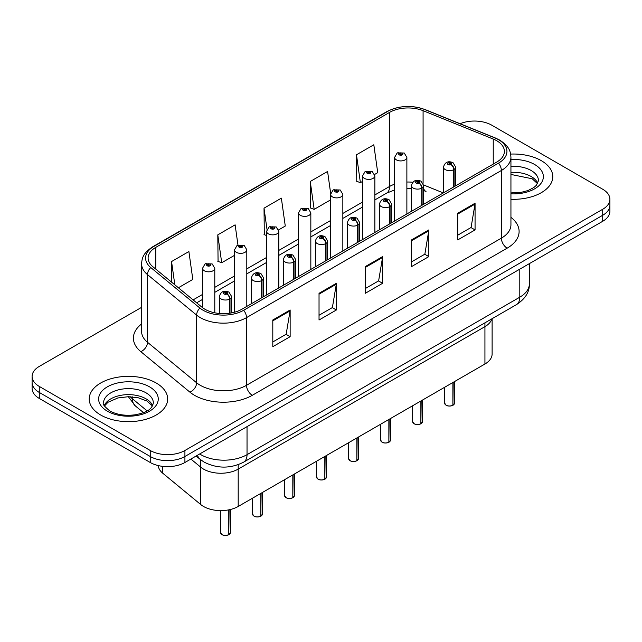 <?xml version="1.0" encoding="UTF-8"?>
<svg xmlns="http://www.w3.org/2000/svg" width="642" height="642" viewBox="0 0 642 642"><rect width="100%" height="100%" fill="white"/><g stroke="black" fill="none" stroke-linecap="round" stroke-linejoin="round"><path stroke-width="0.96" d="M484.935 322.838L484.935 326.65A24.516 14.156 180 0 0 491.812 318.865A24.516 14.156 180 0 1 484.935 326.65L238.198 469.101A24.516 14.156 180 0 1 200.777 467.207L190.883 459.054L200.777 467.207L200.777 504.58L162.699 473.178A24.516 14.156 180 0 1 158.285 465.586M492.117 318.689L492.117 354.007A24.516 14.156 180 0 1 484.935 364.014L238.198 506.466A24.516 14.156 180 0 1 200.777 504.58M484.935 364.014L484.935 326.65L238.198 469.101A24.516 14.156 180 0 1 200.777 467.207L200.777 459.857M423.696 188.724A14.71 6.885 -68 0 0 426.015 191.436L425.63 191.284M541.286 160.652A39.226 22.647 0 0 0 510.647 154.088A39.226 22.647 0 0 1 541.286 160.652A39.226 22.647 0 0 1 552.778 176.67A39.226 22.647 0 0 0 541.286 160.652M156.191 382.993A39.226 22.647 0 0 0 113.433 378.082A39.226 22.647 0 0 0 89.222 399.011A39.226 22.647 0 0 0 100.714 415.021A39.226 22.647 0 0 0 143.463 419.932A39.226 22.647 0 0 0 167.674 399.011A39.226 22.647 0 0 0 156.191 382.993A39.226 22.647 0 0 0 113.433 378.082A39.226 22.647 0 0 0 89.222 399.011A39.226 22.647 0 0 0 100.714 415.021A39.226 22.647 0 0 0 143.463 419.932A39.226 22.647 0 0 0 167.674 399.011A39.226 22.647 0 0 0 156.191 382.993M496.731 140.734A26.153 15.095 180 0 1 504.395 151.416A26.153 15.095 180 0 1 496.731 162.089L241.89 309.227A26.153 15.095 180 0 1 201.973 307.205L152.852 266.703A26.153 15.095 180 0 1 148.117 258.044A26.153 15.095 180 0 1 155.781 247.371L389.598 112.374A26.153 15.095 180 0 1 423.086 110.681L493.241 139.041A26.153 15.095 180 0 1 496.731 140.734M498.529 139.699A28.689 16.564 0 0 0 494.701 137.845L424.547 109.485A28.689 16.564 0 0 0 387.8 111.339L153.992 246.335A28.689 16.564 0 0 0 150.774 267.545L199.895 308.048A28.689 16.564 0 0 0 243.679 310.263L498.529 163.124A28.689 16.564 0 0 0 498.529 139.699M141.585 307.349L39.282 366.413A24.516 14.156 0 0 0 32.1 376.421L32.1 388.434A24.516 14.156 0 0 0 39.282 398.441L150.236 462.497L150.236 456.494A24.516 14.156 0 0 0 184.912 456.494L602.718 215.271A24.516 14.156 0 0 0 609.9 205.263A24.516 14.156 0 0 1 602.718 215.271L184.912 456.494A24.516 14.156 0 0 1 150.236 456.494L39.282 392.439L150.236 456.494L150.236 450.491A24.516 14.156 0 0 0 184.912 450.491L602.718 209.268A24.516 14.156 0 0 0 609.9 199.261A24.516 14.156 0 0 0 602.718 189.246L491.764 125.19A24.516 14.156 0 0 0 460.089 123.721M32.1 382.423A24.516 14.156 0 0 0 39.282 392.439A24.516 14.156 0 0 1 32.1 382.423M272.802 320.005L272.802 346.696L290.144 336.681L290.144 309.99L272.802 320.005M272.802 341.961L286.155 334.249L290.072 310.88A6.54 3.772 -120 0 0 290.144 309.99M286.043 334.313L290.144 336.681M319.034 293.314L319.034 320.005L336.368 309.99L336.368 283.299L319.034 293.314M319.034 315.27L332.387 307.558L336.304 284.189A6.54 3.772 -120 0 0 336.368 283.299M332.267 307.622L336.368 309.99M457.73 213.24L457.73 239.931L475.064 229.916L475.064 203.225L457.73 213.24M457.73 235.197L471.084 227.485L474.992 204.116A6.54 3.772 -120 0 0 475.064 203.225M470.963 227.549L475.064 229.916M411.498 239.931L411.498 266.623L428.832 256.607L428.832 229.916L411.498 239.931M411.498 261.888L424.852 254.176L428.76 230.807A6.54 3.772 -120 0 0 428.832 229.916M424.731 254.24L428.832 256.607M365.266 266.623L365.266 293.314L382.6 283.299L382.6 256.607L365.266 266.623M365.266 288.579L378.62 280.867L382.536 257.498A6.54 3.772 -120 0 0 382.6 256.607M378.499 280.931L382.6 283.299M510.936 199.269A39.226 22.647 0 0 0 552.778 176.67A39.226 22.647 0 0 1 510.936 199.269M32.1 376.421A24.516 14.156 0 0 0 39.282 386.428L150.236 450.491M178.38 287.76L192.809 279.43L188.892 251.536L171.558 261.551L171.558 282.127M330.67 193.459L327.589 171.462L310.255 181.477L310.527 208.008M374.647 174.447L377.729 172.666L373.821 144.771L356.479 154.786L356.759 181.317M237.965 245.051L235.124 224.844L217.79 234.86L218.071 261.39M278.604 229.892L285.273 226.048L281.357 198.153L264.022 208.168L264.303 234.699M266.558 235.542L264.022 234.595M264.022 208.168L266.992 229.33M310.255 181.477L314.163 209.364L330.59 199.879M314.163 209.364L310.255 207.904M356.479 154.786L360.395 182.673L362.602 181.397M360.395 182.673L356.479 181.213M217.79 234.86L221.707 262.747L234.547 255.331M221.707 262.747L217.79 261.286M171.558 261.551L174.825 284.823M150.236 462.497A24.516 14.156 0 0 0 184.912 462.497L602.718 221.281A24.516 14.156 0 0 0 609.9 211.266L609.9 199.261M452.859 405.343C449.946 406.282 447.707 406.25 446.15 405.254L444.673 403.184A4.903 2.833 0 0 0 446.11 405.182A4.903 2.833 0 0 0 452.891 405.271L452.779 405.335A4.743 2.737 180 0 1 446.23 405.246M452.891 405.07L453.196 382.343M454.095 186.702L454.095 169.488A4.085 2.464 -122.2 0 0 451.085 164.553A2.046 1.18 0 0 0 451.021 162.924A2.046 1.18 0 0 0 448.132 162.924A2.046 1.18 0 0 0 448.132 164.593A2.046 1.18 0 0 0 450.957 164.625L450.13 164.103A0.819 0.473 180 0 1 449.264 163.325A0.819 0.473 180 0 1 450.178 164.079L451.085 164.553M450.957 164.625A4.085 2.255 62.1 0 1 453.717 169.705A6.131 3.539 180 0 1 445.243 169.6A6.131 3.539 180 0 1 443.453 167.097C445.018 162.065 448.22 160.604 453.067 162.723L455.708 167.097A6.131 3.539 180 0 1 454.095 169.488M453.717 186.926L453.717 169.705M452.891 405.271L452.891 382.52M406.876 213.971L406.876 157.386A6.131 3.539 180 0 1 403.096 160.652A6.131 3.539 180 0 1 396.411 159.89A6.131 3.539 180 0 1 394.621 157.386L397.061 153.133A4.085 2.464 57.8 0 1 399.244 153.253A2.046 1.18 0 0 0 399.3 154.882A2.046 1.18 0 0 0 402.189 154.882A2.046 1.18 0 0 0 402.189 153.213A2.046 1.18 0 0 0 399.364 153.181L400.199 153.703A0.819 0.473 180 0 1 401.057 154.481A0.819 0.473 180 0 1 400.143 153.727L399.244 153.253M400.199 154.393L400.199 153.703M399.364 153.181A4.085 2.255 -117.9 0 0 397.454 152.9A4.085 2.255 -117.9 0 0 397.278 153.021M400.143 154.369L400.143 153.727M420.847 423.824C417.934 424.763 415.695 424.739 414.13 423.744L412.662 421.666A4.903 2.833 0 0 0 414.098 423.664A4.903 2.833 0 0 0 420.879 423.752L420.767 423.816A4.743 2.737 180 0 1 414.21 423.736M420.879 423.551L421.176 400.825M422.083 205.191L422.083 187.97A4.085 2.464 -122.2 0 0 419.074 183.042A2.046 1.18 0 0 0 419.009 181.405A2.046 1.18 0 0 0 416.12 181.405A2.046 1.18 0 0 0 416.12 183.074A2.046 1.18 0 0 0 418.945 183.114L418.119 182.593A0.819 0.473 180 0 1 417.252 181.806A0.819 0.473 180 0 1 418.167 182.561L419.074 183.042M418.945 183.114A4.085 2.255 62.1 0 1 421.706 188.186A6.131 3.539 180 0 1 413.231 188.082A6.131 3.539 180 0 1 411.434 185.578C412.999 180.546 416.209 179.094 421.056 181.204L423.696 185.578A6.131 3.539 180 0 1 422.083 187.97M421.706 205.408L421.706 188.186M420.879 423.752L420.879 401.001M388.827 442.306C385.914 443.245 383.683 443.221 382.118 442.226L380.65 440.147A4.903 2.833 0 0 0 382.086 442.153A4.903 2.833 0 0 0 388.859 442.234L388.755 442.298A4.743 2.737 180 0 1 382.199 442.218M388.859 442.033L389.164 419.306M390.071 223.673L390.071 206.451A4.085 2.464 -122.2 0 0 387.054 201.524A2.046 1.18 0 0 0 386.998 199.895A2.046 1.18 0 0 0 384.109 199.895A2.046 1.18 0 0 0 384.109 201.556A2.046 1.18 0 0 0 386.933 201.596L386.099 201.074A0.819 0.473 180 0 1 385.24 200.288A0.819 0.473 180 0 1 386.155 201.042L387.054 201.524M386.933 201.596A4.085 2.255 62.1 0 1 389.694 206.668A6.131 3.539 180 0 1 381.22 206.563A6.131 3.539 180 0 1 379.422 204.06C380.987 199.036 384.189 197.575 389.036 199.686L391.676 204.06A6.131 3.539 180 0 1 390.071 206.451M389.694 223.889L389.694 206.668M388.859 442.234L388.859 419.483M356.816 460.796C353.902 461.734 351.664 461.702 350.099 460.707L348.63 458.629A4.903 2.833 0 0 0 350.067 460.635A4.903 2.833 0 0 0 356.848 460.715L356.735 460.779A4.743 2.737 180 0 1 350.187 460.699M356.848 460.515L357.153 437.796M358.051 242.154L358.051 224.933A4.085 2.464 -122.2 0 0 355.042 220.005A2.046 1.18 0 0 0 354.978 218.376A2.046 1.18 0 0 0 352.089 218.376A2.046 1.18 0 0 0 352.089 220.045A2.046 1.18 0 0 0 354.914 220.078L354.087 219.556A0.819 0.473 180 0 1 353.22 218.77A0.819 0.473 180 0 1 354.135 219.524L355.042 220.005M354.914 220.078A4.085 2.255 62.1 0 1 357.674 225.157A6.131 3.539 180 0 1 349.2 225.045A6.131 3.539 180 0 1 347.402 222.541C348.975 217.518 352.177 216.057 357.024 218.176L359.664 222.541A6.131 3.539 180 0 1 358.051 224.933M357.674 242.371L357.674 225.157M356.848 460.715L356.848 437.964M324.796 479.277C321.891 480.216 319.652 480.184 318.087 479.189L316.618 477.118A4.903 2.833 0 0 0 318.055 479.117A4.903 2.833 0 0 0 324.836 479.205L324.724 479.269A4.743 2.737 180 0 1 318.167 479.181M324.836 479.004L325.133 456.277M326.04 260.636L326.04 243.422A4.085 2.464 -122.2 0 0 323.03 238.487A2.046 1.18 0 0 0 322.966 236.858A2.046 1.18 0 0 0 320.077 236.858A2.046 1.18 0 0 0 320.077 238.527A2.046 1.18 0 0 0 322.902 238.559L322.075 238.038A0.819 0.473 180 0 1 321.209 237.259A0.819 0.473 180 0 1 322.123 238.013L323.03 238.487M322.902 238.559A4.085 2.255 62.1 0 1 325.663 243.639A6.131 3.539 180 0 1 317.188 243.535A6.131 3.539 180 0 1 315.391 241.031C316.955 235.999 320.165 234.539 325.004 236.657L327.653 241.031A6.131 3.539 180 0 1 326.04 243.422M325.663 260.861L325.663 243.639M324.836 479.205L324.836 456.454M374.864 232.452L374.864 175.868A6.131 3.539 180 0 1 371.076 179.142A6.131 3.539 180 0 1 364.399 178.372A6.131 3.539 180 0 1 362.602 175.868L365.049 171.615A4.085 2.464 57.8 0 1 367.224 171.735A2.046 1.18 0 0 0 367.288 173.364A2.046 1.18 0 0 0 370.177 173.364A2.046 1.18 0 0 0 370.177 171.695A2.046 1.18 0 0 0 367.352 171.663L368.179 172.184A0.819 0.473 180 0 1 369.046 172.971A0.819 0.473 180 0 1 368.155 172.867L367.224 171.735M368.179 172.883L368.179 172.184M367.352 171.663A4.085 2.255 -117.9 0 0 365.442 171.39A4.085 2.255 -117.9 0 0 365.266 171.502M368.155 172.867A0.819 0.473 180 0 1 368.131 172.216M342.844 250.934L342.844 194.349A6.131 3.539 180 0 1 339.064 197.624A6.131 3.539 180 0 1 332.387 196.853A6.131 3.539 180 0 1 330.59 194.349L333.038 190.096A4.085 2.464 57.8 0 1 335.212 190.217A2.046 1.18 0 0 0 335.276 191.854A2.046 1.18 0 0 0 338.165 191.854A2.046 1.18 0 0 0 338.165 190.184A2.046 1.18 0 0 0 335.341 190.144L336.167 190.666A0.819 0.473 180 0 1 337.034 191.452A0.819 0.473 180 0 1 336.119 190.698L335.212 190.217M336.167 191.364L336.167 190.666M335.341 190.144A4.085 2.255 -117.9 0 0 333.431 189.871A4.085 2.255 -117.9 0 0 333.246 189.984M336.119 191.332L336.119 190.698M310.832 269.415L310.832 212.839A6.131 3.539 180 0 1 307.053 216.105A6.131 3.539 180 0 1 300.368 215.335A6.131 3.539 180 0 1 298.578 212.839L301.018 208.586A4.085 2.464 57.8 0 1 303.201 208.706A2.046 1.18 0 0 0 303.257 210.335A2.046 1.18 0 0 0 306.146 210.335A2.046 1.18 0 0 0 306.146 208.666A2.046 1.18 0 0 0 303.321 208.634L304.156 209.156A0.819 0.473 180 0 1 305.014 209.934A0.819 0.473 180 0 1 304.123 209.83L304.099 209.18L303.201 208.706M304.156 209.846L304.156 209.156M303.321 208.634A4.085 2.255 -117.9 0 0 301.411 208.353A4.085 2.255 -117.9 0 0 301.234 208.473M304.123 209.83A0.819 0.473 180 0 1 304.099 209.18M292.784 497.759C289.871 498.698 287.632 498.673 286.075 497.678L284.599 495.6A4.903 2.833 0 0 0 286.035 497.598A4.903 2.833 0 0 0 292.816 497.686L292.704 497.751A4.743 2.737 180 0 1 286.155 497.67M292.816 497.486L293.121 474.759M294.028 279.126L294.028 261.904A4.085 2.464 -122.2 0 0 291.011 256.977A2.046 1.18 0 0 0 290.946 255.339A2.046 1.18 0 0 0 288.057 255.339A2.046 1.18 0 0 0 288.057 257.009A2.046 1.18 0 0 0 290.882 257.049L290.056 256.527A0.819 0.473 180 0 1 289.189 255.741A0.819 0.473 180 0 1 290.112 256.495L291.011 256.977M290.882 257.049A4.085 2.255 62.1 0 1 293.643 262.121A6.131 3.539 180 0 1 285.168 262.016A6.131 3.539 180 0 1 283.379 259.512C284.944 254.481 288.146 253.028 292.993 255.139L295.633 259.512A6.131 3.539 180 0 1 294.028 261.904M293.643 279.342L293.643 262.121M292.816 497.686L292.816 474.936M260.772 516.248C257.859 517.179 255.62 517.155 254.055 516.16L252.587 514.082A4.903 2.833 0 0 0 254.023 516.088A4.903 2.833 0 0 0 260.804 516.168L260.692 516.232A4.743 2.737 180 0 1 254.136 516.152M260.804 515.967L261.109 493.241M262.008 297.607L262.008 280.385A4.085 2.464 -122.2 0 0 258.999 275.458A2.046 1.18 0 0 0 258.935 273.829A2.046 1.18 0 0 0 256.046 273.829A2.046 1.18 0 0 0 256.046 275.49A2.046 1.18 0 0 0 258.87 275.53L258.044 275.009A0.819 0.473 180 0 1 257.177 274.222A0.819 0.473 180 0 1 258.092 274.977L258.999 275.458M258.87 275.53A4.085 2.255 62.1 0 1 261.631 280.602A6.131 3.539 180 0 1 253.157 280.498A6.131 3.539 180 0 1 251.359 277.994C252.924 272.97 256.134 271.51 260.981 273.62L263.621 277.994A6.131 3.539 180 0 1 262.008 280.385M261.631 297.824L261.631 280.602M260.804 516.168L260.804 493.417M228.753 534.73C225.84 535.669 223.609 535.637 222.044 534.642L220.575 532.563A4.903 2.833 0 0 0 222.012 534.569A4.903 2.833 0 0 0 228.785 534.65L228.68 534.714A4.743 2.737 180 0 1 222.124 534.634M228.785 534.449L229.09 509.796M229.997 313.16L229.997 298.867A4.085 2.464 -122.2 0 0 226.979 293.94A2.046 1.18 0 0 0 226.923 292.311A2.046 1.18 0 0 0 224.034 292.311A2.046 1.18 0 0 0 224.034 293.98A2.046 1.18 0 0 0 226.859 294.012L226.024 293.49A0.819 0.473 180 0 1 225.165 292.704A0.819 0.473 180 0 1 226.08 293.458L226.979 293.94M226.859 294.012A4.085 2.255 62.1 0 1 229.619 299.092A6.131 3.539 180 0 1 221.145 298.979A6.131 3.539 180 0 1 219.347 296.476C220.912 291.452 224.122 289.991 228.961 292.11L231.602 296.476A6.131 3.539 180 0 1 229.997 298.867M229.619 313.216L229.619 299.092M228.785 534.65L228.785 509.852M278.821 287.905L278.821 231.321A6.131 3.539 180 0 1 275.033 234.587A6.131 3.539 180 0 1 268.356 233.824A6.131 3.539 180 0 1 266.558 231.321L269.006 227.067A4.085 2.464 57.8 0 1 271.181 227.188A2.046 1.18 0 0 0 271.245 228.817A2.046 1.18 0 0 0 274.134 228.817A2.046 1.18 0 0 0 274.134 227.148A2.046 1.18 0 0 0 271.309 227.116L272.136 227.637A0.819 0.473 180 0 1 273.002 228.416A0.819 0.473 180 0 1 272.112 228.319L272.136 227.637M271.309 227.116A4.085 2.255 -117.9 0 0 269.399 226.835A4.085 2.255 -117.9 0 0 269.215 226.955M272.088 228.303L272.088 227.661L271.181 227.188M272.112 228.319A0.819 0.473 180 0 1 272.088 227.661M246.801 306.386L246.801 249.802A6.131 3.539 180 0 1 243.021 253.076A6.131 3.539 180 0 1 236.336 252.306A6.131 3.539 180 0 1 234.547 249.802L236.986 245.549A4.085 2.464 57.8 0 1 239.169 245.669A2.046 1.18 0 0 0 239.233 247.298A2.046 1.18 0 0 0 242.122 247.298A2.046 1.18 0 0 0 242.122 245.629A2.046 1.18 0 0 0 239.297 245.597L240.124 246.119A0.819 0.473 180 0 1 240.983 246.905A0.819 0.473 180 0 1 240.1 246.801L240.124 246.119M239.297 245.597A4.085 2.255 -117.9 0 0 237.38 245.324A4.085 2.255 -117.9 0 0 237.203 245.437M240.068 246.785L239.169 245.669M240.1 246.801A0.819 0.473 180 0 1 240.068 246.151M214.789 312.806L214.789 268.284A6.131 3.539 180 0 1 211.001 271.558A6.131 3.539 180 0 1 204.325 270.788A6.131 3.539 180 0 1 202.527 268.284L204.975 264.031A4.085 2.464 57.8 0 1 207.149 264.151A2.046 1.18 0 0 0 207.214 265.788A2.046 1.18 0 0 0 210.103 265.788A2.046 1.18 0 0 0 210.103 264.119A2.046 1.18 0 0 0 207.278 264.079L208.104 264.6A0.819 0.473 180 0 1 208.971 265.387A0.819 0.473 180 0 1 208.056 264.632L207.149 264.151M208.104 265.298L208.104 264.6M207.278 264.079A4.085 2.255 -117.9 0 0 205.368 263.806A4.085 2.255 -117.9 0 0 205.191 263.918M208.056 265.266L208.056 264.632M162.699 466.365L162.699 473.178M238.198 464.664L238.198 506.466M510.936 217.333A40.863 23.593 180 0 1 507.14 248.173L252.29 395.303A8.169 4.719 60 0 1 246.512 385.296L501.362 238.158A32.694 18.875 0 0 0 510.936 224.812L510.936 157.154A32.694 18.875 180 0 1 501.362 170.499A8.169 4.719 -120 0 0 498.529 163.124M252.29 395.303A40.863 23.593 180 0 1 194.502 395.303A40.863 23.593 180 0 1 189.92 392.158L140.799 351.647A40.863 23.593 180 0 1 141.585 323.961M200.28 385.296A32.694 18.875 0 0 0 246.512 385.296L246.512 317.63A32.694 18.875 180 0 1 196.621 315.11L147.491 274.607A32.694 18.875 180 0 1 141.585 263.782L141.585 331.449A32.694 18.875 0 0 0 147.491 342.274L196.621 382.776A32.694 18.875 0 0 0 200.28 385.296M510.936 157.154C510.414 151.504 509.828 146.809 499.669 140.068L495.367 137.982A8.169 3.828 112 0 0 494.701 137.845M495.367 137.982L425.213 109.621C411.674 104.831 398.826 105.521 386.669 111.708A8.169 4.719 60 0 1 387.8 111.339M153.992 246.335A8.169 4.719 -120 0 0 152.852 246.697C142.668 253.462 142.107 258.148 141.585 263.782M150.774 267.545A8.169 5.465 129.5 0 0 147.491 274.607L147.491 342.274A8.169 5.465 -50.5 0 1 140.799 351.647M425.213 109.621A8.169 3.828 112 0 0 424.547 109.485M199.895 308.048A8.169 5.465 129.5 0 0 196.621 315.11L196.621 382.776A8.169 5.465 -50.5 0 1 189.92 392.158M243.679 310.263A8.169 4.719 60 0 1 246.512 317.63L501.362 170.499L501.362 238.158A8.169 4.719 60 0 0 507.14 248.173M184.912 450.491L184.912 462.497M602.718 209.268L602.718 221.281M39.282 386.428L39.282 398.441M155.781 247.371L155.781 269.118M493.241 139.041L493.241 164.103M423.086 110.681L423.086 183.243M443.317 192.929L423.656 184.984M412.75 182.264A26.153 15.095 0 0 0 406.876 182.039M394.621 184.182A26.153 15.095 0 0 0 389.598 186.445L374.864 194.951M389.598 112.374L389.598 186.445A14.71 8.49 60 0 1 386.548 193.178L374.864 199.927M362.602 202.029L342.844 213.433M330.59 220.511L310.832 231.922M298.578 238.993L278.821 250.404M266.558 257.482L246.801 268.886M234.547 275.964L214.789 287.367M202.527 294.445L193.098 299.894M365.266 267.465L382.536 257.498M411.498 240.774L428.76 230.807M457.73 214.083L474.992 204.116M319.034 294.156L336.304 284.189M272.802 320.848L290.072 310.88M199.67 453.974A32.694 18.875 0 0 0 200.802 454.656A32.694 18.875 0 0 0 247.034 454.656L519.795 297.182A32.694 18.875 0 0 0 529.369 283.836C529.61 291.95 525.284 298.891 516.409 304.661L243.647 462.144A16.347 9.437 60 0 0 247.034 454.656L247.034 426.633M519.795 269.159L519.795 297.182A16.347 9.437 60 0 1 516.409 304.661M197.535 455.21A16.347 10.93 129.5 0 0 200.127 459.335L196.115 456.029M130.27 396.74A32.694 18.875 0 0 0 132.404 398.762L132.404 396.876M143.503 412.646L135.39 405.961A16.347 10.93 129.5 0 1 132.404 398.762L147.13 410.904M453.196 405.094A4.903 2.833 0 0 0 454.48 403.184L454.48 381.597M537.771 183.323A24.91 14.381 0 0 0 531.167 176.51A24.91 14.381 0 0 0 510.936 172.377M510.936 192.913L521.16 192.351L527.933 190.57L533.839 187.536L536.423 185.265L538.461 180.675A24.91 14.381 0 0 0 531.167 170.507A24.91 14.381 0 0 0 510.936 166.374M510.936 193.82A29.813 17.214 0 0 0 540.564 183.949A29.813 17.214 0 0 0 534.634 164.496A29.813 17.214 0 0 0 510.936 159.521M421.176 423.576A4.903 2.833 0 0 0 422.468 421.666L422.468 400.078M389.164 442.057A4.903 2.833 0 0 0 390.456 440.147L390.456 418.568M357.153 460.547A4.903 2.833 0 0 0 358.437 458.629L358.437 437.05M325.133 479.028A4.903 2.833 0 0 0 326.425 477.118L326.425 455.531M152.668 405.664A24.91 14.381 0 0 0 146.063 398.851A24.91 14.381 0 0 0 121.683 395.175A24.91 14.381 0 0 0 104.229 405.664M146.063 392.84A24.91 14.381 0 0 0 118.914 389.726A24.91 14.381 0 0 0 103.539 403.007C102.23 403.778 104.325 406.426 109.822 410.936C117.005 414.86 125.752 416.112 136.056 414.684C145.196 412.461 151.448 410.639 153.358 403.007A24.91 14.381 0 0 0 146.063 392.84M107.366 411.177A29.813 17.214 0 0 0 149.53 411.177A29.813 17.214 0 0 0 149.53 386.837A29.813 17.214 0 0 0 107.366 386.837A29.813 17.214 0 0 0 107.366 411.177M293.121 497.51A4.903 2.833 0 0 0 294.405 495.6L294.405 474.013M261.109 515.991A4.903 2.833 0 0 0 262.393 514.082L262.393 492.502M229.09 534.481A4.903 2.833 0 0 0 230.382 532.563L230.382 509.507M386.669 111.708L152.852 246.697M426.015 191.436L423.696 190.586M411.434 188.339L406.876 188.25M394.621 189.952L386.548 193.178M362.602 207.005L342.844 218.408M330.59 225.486L310.832 236.898M298.578 243.968L278.821 255.38M266.558 262.458L246.801 273.861M234.547 280.939L214.789 292.343M202.527 299.421L196.645 302.815M243.647 462.144C230.494 468.748 217.341 468.748 204.188 462.144L200.127 459.335M529.369 283.836L529.369 263.629M135.39 405.961L128.32 396.708M444.673 403.184L444.673 387.262M443.453 192.857L443.453 167.097M455.708 185.779L455.708 167.097M454.48 403.184L453.164 405.166M406.876 157.386L404.235 153.013L397.454 152.9M394.621 221.049L394.621 157.386M537.579 183.676L532.178 178.757L510.936 174.447M412.662 421.666L412.662 405.744M411.434 211.338L411.434 185.578M423.696 204.26L423.696 185.578M422.468 421.666L421.144 423.648M380.65 440.147L380.65 424.226M379.422 229.82L379.422 204.06M391.676 222.742L391.676 204.06M390.456 440.147L389.132 442.137M348.63 458.629L348.63 442.707M347.402 248.302L347.402 222.541M359.664 241.223L359.664 222.541M358.437 458.629L357.121 460.619M316.618 477.118L316.618 461.197M315.391 266.791L315.391 241.031M327.653 259.713L327.653 241.031M326.425 477.118L325.101 479.101M374.864 175.868L372.224 171.494L365.442 171.39M362.602 239.53L362.602 175.868M342.844 194.349L340.204 189.976L333.431 189.871M330.59 258.012L330.59 194.349M310.832 212.839L308.192 208.465L301.411 208.353M298.578 276.493L298.578 212.839M152.475 406.017L147.082 401.089L138.311 397.791L128.424 396.708L117.887 397.952L108.049 402.229L104.421 406.017M284.599 495.6L284.599 479.678M283.379 285.273L283.379 259.512M295.633 278.195L295.633 259.512M294.405 495.6L293.089 497.582M252.587 514.082L252.587 498.16M251.359 303.754L251.359 277.994M263.621 296.676L263.621 277.994M262.393 514.082L261.069 516.072M220.575 532.563L220.575 510.615M219.347 313.465L219.347 296.476M231.602 312.887L231.602 296.476M230.382 532.563L229.058 534.553M278.821 231.321L276.18 226.947L269.399 226.835M266.558 294.983L266.558 231.321M246.801 249.802L244.161 245.429L237.38 245.324M234.547 312.205L234.547 249.802M214.789 268.284L212.149 263.91L205.368 263.806M202.527 307.646L202.527 268.284"/></g></svg>
